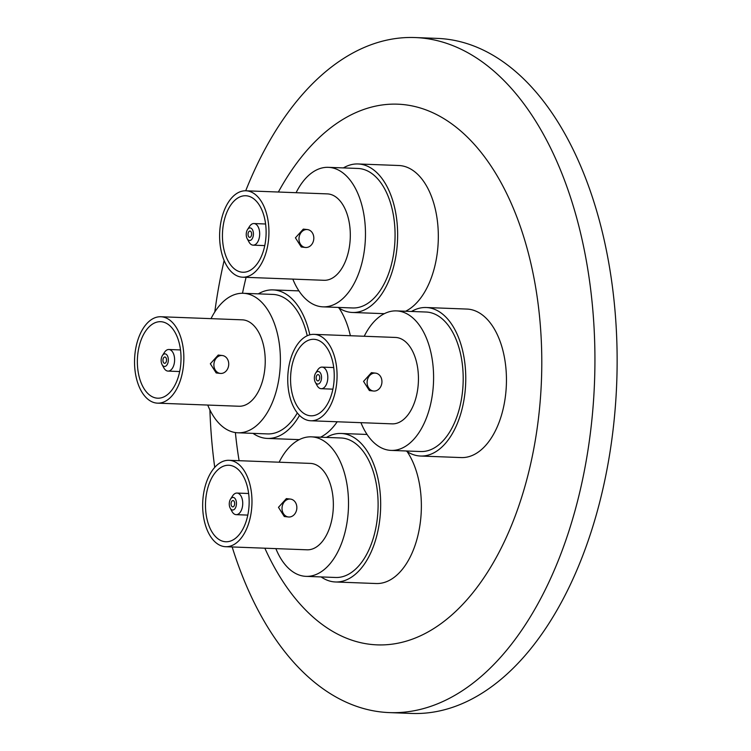 <?xml version="1.0" encoding="UTF-8"?>
<svg xmlns="http://www.w3.org/2000/svg" width="751" height="751" viewBox="0 0 751 751"><rect width="100%" height="100%" fill="white"/><g stroke="black" fill="none" stroke-linecap="round" stroke-linejoin="round"><path stroke-width="1.13" d="M343.395 167.905A74.311 42.328 92.2 0 1 358.067 163.962L398.753 165.502A74.311 42.328 92.2 0 1 438.068 244.601A74.311 42.328 92.2 0 1 405.596 311.243M337.199 421.771A74.311 42.328 92.2 0 1 320.517 437.195M407.145 451.595A74.311 42.328 92.2 0 1 421.114 514.116A74.311 42.328 92.2 0 1 376.157 583.527L335.472 581.978A74.311 42.328 92.2 0 1 321.137 576.928M411.52 311.468A74.311 42.328 92.2 0 1 426.192 307.516L466.887 309.065A74.311 42.328 92.2 0 1 506.193 388.164A74.311 42.328 92.2 0 1 461.236 457.575L420.551 456.035A74.311 42.328 92.2 0 1 406.225 450.985M242.498 293.265A270.538 154.096 92.2 0 1 246.084 277.335M278.368 192.031A270.538 154.096 92.2 0 1 454.308 125.774A270.538 154.096 92.2 0 1 540.851 392.144A270.538 154.096 92.2 0 1 428.793 631.525A270.538 154.096 92.2 0 1 264.84 548.202M214.786 311.965A337.772 192.387 92.2 0 1 224.136 260.494M245.708 190.792A337.772 192.387 92.2 0 1 415.078 37.55A337.772 192.387 92.2 0 1 593.759 397.091A337.772 192.387 92.2 0 1 389.431 712.605A337.772 192.387 92.2 0 1 232.172 546.963M415.078 37.55L437.27 38.395A337.772 192.387 92.2 0 1 615.961 397.936A337.772 192.387 92.2 0 1 411.623 713.45L389.431 712.605M214.73 467.375A337.772 192.387 92.2 0 1 209.904 409.915M339.02 308.041A74.311 42.328 92.2 0 1 350.37 335.735M239.109 460.692A270.538 154.096 92.2 0 1 235.392 432.557M462.954 386.324A69.805 39.756 92.2 0 1 420.72 451.529A69.805 39.756 92.2 0 0 462.954 386.324A69.805 39.756 92.2 0 0 426.024 312.022A69.805 39.756 92.2 0 1 462.954 386.324M426.192 307.516A74.311 42.328 92.2 0 1 465.507 386.615A74.311 42.328 92.2 0 1 420.551 456.035M316.162 377.565A3.154 1.793 -87.8 0 0 317.833 380.917A3.154 1.793 -87.8 0 0 319.738 377.978A3.154 1.793 -87.8 0 0 318.067 374.618A3.154 1.793 -87.8 0 0 316.162 377.565M321.522 378.185A6.308 3.595 -87.8 0 0 319.644 372.083A6.308 3.595 -87.8 0 0 315.636 373.134A6.308 3.595 -87.8 0 0 314.378 377.359A6.308 3.595 -87.8 0 0 315.289 382.221A6.308 3.595 -87.8 0 0 319.062 383.667A6.308 3.595 -87.8 0 0 321.522 378.185M315.289 382.221L317.091 385.535A10.805 6.158 -87.8 0 0 321.24 388.708A10.805 6.158 -87.8 0 0 327.774 378.617A10.805 6.158 -87.8 0 0 322.057 367.108A10.805 6.158 -87.8 0 0 317.682 369.961L315.636 373.134M290.693 375.068A38.282 21.807 -87.8 0 0 310.952 415.81A38.282 21.807 -87.8 0 0 334.111 380.053A38.282 21.807 -87.8 0 0 313.852 339.302A38.282 21.807 -87.8 0 0 290.693 375.068M367.126 381.799A9.003 7.397 -83.4 0 1 375.547 373.134A9.003 7.397 -83.4 0 1 381.921 382.362A9.003 7.397 -83.4 0 1 373.491 391.027A9.003 7.397 -83.4 0 1 367.126 381.799M373.491 391.027L369.379 390.558L363.55 381.386L371.435 372.656L375.547 373.134M336.917 380.381A43.239 24.623 -87.8 0 0 314.04 334.355A43.239 24.623 -87.8 0 0 287.886 374.74A43.239 24.623 -87.8 0 0 310.764 420.767A43.239 24.623 -87.8 0 0 336.917 380.381M310.764 420.767L392.135 423.855A43.239 24.623 -87.8 0 0 418.298 383.47A43.239 24.623 -87.8 0 0 395.42 337.443L314.04 334.355M364.226 336.26A69.805 39.756 92.2 0 1 396.434 310.895A69.805 39.756 92.2 0 1 433.355 385.197A69.805 39.756 92.2 0 1 391.13 450.403A69.805 39.756 92.2 0 1 360.94 422.672M297.349 412.947A69.805 39.756 92.2 0 1 267.516 433.918A69.805 39.756 92.2 0 0 297.349 412.947M258.316 293.857A74.311 42.328 92.2 0 1 272.988 289.905A74.311 42.328 92.2 0 1 309.825 334.833M299.518 415.387A74.311 42.328 92.2 0 1 267.347 438.424A74.311 42.328 92.2 0 1 253.012 433.365M272.81 294.411A69.805 39.756 92.2 0 1 307.225 335.753A69.805 39.756 92.2 0 0 272.81 294.411L243.221 293.284A69.805 39.756 92.2 0 1 280.151 367.586A69.805 39.756 92.2 0 1 237.926 432.792A69.805 39.756 92.2 0 1 207.736 405.061M162.958 359.954A3.154 1.793 -87.8 0 0 164.619 363.306A3.154 1.793 -87.8 0 0 166.534 360.367A3.154 1.793 -87.8 0 0 164.863 357.007A3.154 1.793 -87.8 0 0 162.958 359.954M168.318 360.574A6.308 3.595 -87.8 0 0 166.44 354.472A6.308 3.595 -87.8 0 0 162.432 355.523A6.308 3.595 -87.8 0 0 161.165 359.748A6.308 3.595 -87.8 0 0 162.085 364.61A6.308 3.595 -87.8 0 0 165.858 366.056A6.308 3.595 -87.8 0 0 168.318 360.574M162.085 364.61L163.887 367.924A10.805 6.158 -87.8 0 0 168.027 371.097A10.805 6.158 -87.8 0 0 174.57 361.006A10.805 6.158 -87.8 0 0 168.853 349.497A10.805 6.158 -87.8 0 0 164.478 352.35L162.432 355.523M137.489 357.457A38.282 21.807 -87.8 0 0 157.738 398.199A38.282 21.807 -87.8 0 0 180.897 362.442A38.282 21.807 -87.8 0 0 160.648 321.691A38.282 21.807 -87.8 0 0 137.489 357.457M213.913 364.188A9.003 7.397 -83.4 0 1 222.343 355.523A9.003 7.397 -83.4 0 1 228.708 364.751A9.003 7.397 -83.4 0 1 220.287 373.416A9.003 7.397 -83.4 0 1 213.913 364.188M220.287 373.416L216.175 372.947L210.336 363.775L218.231 355.045L222.343 355.523M183.704 362.761A43.239 24.623 -87.8 0 0 160.836 316.744A43.239 24.623 -87.8 0 0 134.682 357.129A43.239 24.623 -87.8 0 0 157.55 403.156A43.239 24.623 -87.8 0 0 183.704 362.761M157.55 403.156L238.931 406.244A43.239 24.623 -87.8 0 0 265.084 365.859A43.239 24.623 -87.8 0 0 242.216 319.832L160.836 316.744M211.022 318.649A69.805 39.756 92.2 0 1 243.221 293.284M394.829 242.761A69.805 39.756 92.2 0 1 352.595 307.966A69.805 39.756 92.2 0 0 394.829 242.761A69.805 39.756 92.2 0 0 357.898 168.459A69.805 39.756 92.2 0 1 394.829 242.761M358.067 163.962A74.311 42.328 92.2 0 1 397.382 243.061A74.311 42.328 92.2 0 1 352.426 312.472A74.311 42.328 92.2 0 1 338.091 307.422M248.037 234.002A3.154 1.793 -87.8 0 0 249.707 237.363A3.154 1.793 -87.8 0 0 251.613 234.415A3.154 1.793 -87.8 0 0 249.942 231.055A3.154 1.793 -87.8 0 0 248.037 234.002M253.397 234.622A6.308 3.595 -87.8 0 0 251.519 228.52A6.308 3.595 -87.8 0 0 247.511 229.571A6.308 3.595 -87.8 0 0 246.253 233.796A6.308 3.595 -87.8 0 0 247.163 238.658A6.308 3.595 -87.8 0 0 250.937 240.104A6.308 3.595 -87.8 0 0 253.397 234.622M247.163 238.658L248.966 241.972A10.805 6.158 -87.8 0 0 253.115 245.155A10.805 6.158 -87.8 0 0 259.649 235.054A10.805 6.158 -87.8 0 0 253.932 223.545A10.805 6.158 -87.8 0 0 249.557 226.398L247.511 229.571M222.568 231.505A38.282 21.807 -87.8 0 0 242.826 272.247A38.282 21.807 -87.8 0 0 265.985 236.49A38.282 21.807 -87.8 0 0 245.727 195.748A38.282 21.807 -87.8 0 0 222.568 231.505M299.001 238.236A9.003 7.397 -83.4 0 1 307.422 229.571A9.003 7.397 -83.4 0 1 313.796 238.799A9.003 7.397 -83.4 0 1 305.366 247.464A9.003 7.397 -83.4 0 1 299.001 238.236M305.366 247.464L301.254 246.995L295.425 237.823L303.31 229.102L307.422 229.571M268.792 236.818A43.239 24.623 -87.8 0 0 245.915 190.792A43.239 24.623 -87.8 0 0 219.761 231.177A43.239 24.623 -87.8 0 0 242.639 277.203A43.239 24.623 -87.8 0 0 268.792 236.818M242.639 277.203L324.01 280.292A43.239 24.623 -87.8 0 0 350.163 239.907A43.239 24.623 -87.8 0 0 327.295 193.889L245.915 190.792M296.101 192.697A69.805 39.756 92.2 0 1 328.309 167.332A69.805 39.756 92.2 0 1 365.23 241.644A69.805 39.756 92.2 0 1 323.005 306.849A69.805 39.756 92.2 0 1 292.815 279.109M377.866 512.276A69.805 39.756 92.2 0 1 335.641 577.481A69.805 39.756 92.2 0 0 377.866 512.276A69.805 39.756 92.2 0 0 340.945 437.974A69.805 39.756 92.2 0 1 377.866 512.276M326.441 437.42A74.311 42.328 92.2 0 1 341.114 433.468A74.311 42.328 92.2 0 1 380.419 512.567A74.311 42.328 92.2 0 1 335.472 581.978M231.083 503.517A3.154 1.793 -87.8 0 0 232.744 506.869A3.154 1.793 -87.8 0 0 234.659 503.921A3.154 1.793 -87.8 0 0 232.988 500.57A3.154 1.793 -87.8 0 0 231.083 503.517M236.443 504.128A6.308 3.595 -87.8 0 0 234.565 498.035A6.308 3.595 -87.8 0 0 230.557 499.086A6.308 3.595 -87.8 0 0 229.29 503.311A6.308 3.595 -87.8 0 0 230.21 508.164A6.308 3.595 -87.8 0 0 233.983 509.619A6.308 3.595 -87.8 0 0 236.443 504.128M230.21 508.164L232.012 511.487A10.805 6.158 -87.8 0 0 236.161 514.66A10.805 6.158 -87.8 0 0 242.695 504.569A10.805 6.158 -87.8 0 0 236.978 493.06A10.805 6.158 -87.8 0 0 232.603 495.913L230.557 499.086M205.614 501.011A38.282 21.807 -87.8 0 0 225.863 541.762A38.282 21.807 -87.8 0 0 249.022 506.005A38.282 21.807 -87.8 0 0 228.773 465.254A38.282 21.807 -87.8 0 0 205.614 501.011M282.038 507.751A9.003 7.397 -83.4 0 1 290.468 499.086A9.003 7.397 -83.4 0 1 296.833 508.314A9.003 7.397 -83.4 0 1 288.412 516.979A9.003 7.397 -83.4 0 1 282.038 507.751M288.412 516.979L284.3 516.51L278.471 507.338L286.356 498.608L290.468 499.086M251.829 506.324A43.239 24.623 -87.8 0 0 228.961 460.307A43.239 24.623 -87.8 0 0 202.808 500.692A43.239 24.623 -87.8 0 0 225.675 546.709A43.239 24.623 -87.8 0 0 251.829 506.324M225.675 546.709L307.056 549.807A43.239 24.623 -87.8 0 0 333.209 509.422A43.239 24.623 -87.8 0 0 310.341 463.395L228.961 460.307M279.147 462.212A69.805 39.756 92.2 0 1 311.346 436.847A69.805 39.756 92.2 0 1 348.276 511.149A69.805 39.756 92.2 0 1 306.051 576.355A69.805 39.756 92.2 0 1 275.861 548.615M333.716 367.549L322.057 367.108M396.434 310.895L426.024 312.022M391.13 450.403L420.72 451.529M332.89 389.159L321.24 388.708M272.988 289.905L298.945 290.89M267.347 438.424L299.255 439.635M180.503 349.938L168.853 349.497M237.926 432.792L267.516 433.918M179.686 371.538L168.027 371.097M352.426 312.472L384.334 313.683M265.591 223.995L253.932 223.545M328.309 167.332L357.898 168.459M323.005 306.849L352.595 307.966M264.765 245.596L253.115 245.155M341.114 433.468L367.07 434.454M248.628 493.501L236.978 493.06M311.346 436.847L340.945 437.974M306.051 576.355L335.641 577.481M247.811 515.102L236.161 514.66"/></g></svg>
